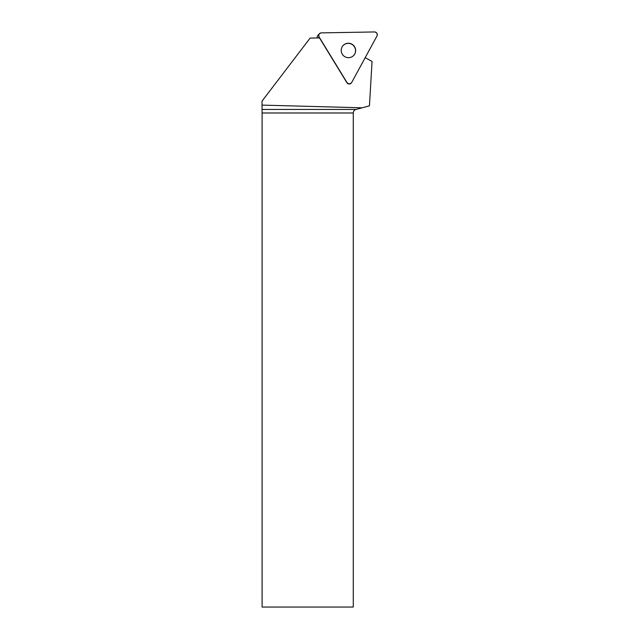 <?xml version="1.0" encoding="UTF-8"?>
<svg xmlns="http://www.w3.org/2000/svg" width="639" height="639" viewBox="0 0 639 639"><rect width="100%" height="100%" fill="white"/><g stroke="black" fill="none" stroke-linecap="round" stroke-linejoin="round"><path stroke-width="0.96" d="M317.367 37.965A2.724 2.692 -136 0 1 317.974 35.233L319.46 33.691A2.724 2.692 44 0 0 319.117 36.982L347.009 82.559A2.724 2.692 44 0 0 351.698 82.479L376.978 35.976A2.724 2.692 44 0 0 374.518 31.95L321.345 32.877A2.724 2.692 44 0 0 319.46 33.691M354.597 46.751A7.261 7.189 44 0 0 343.215 45.425A7.261 7.189 44 0 0 343.455 55.641A7.261 7.189 44 0 0 354.597 46.751M365.188 57.67L372.066 61.456L369.446 105.842L362.129 107.799L262.022 105.108L262.022 101.122L310.123 38.084L319.5 37.925L346.889 82.687A2.724 2.692 44 0 0 351.154 83.182L351.274 83.062M353.279 112.983L262.102 112.983L262.102 607.05L353.279 607.05L353.279 112.983C353.391 111.194 354.294 110.012 355.995 109.445L362.129 107.799M262.102 112.983L262.022 105.108M343.159 45.489A7.261 7.189 -136 0 1 354.477 46.871A7.261 7.189 -136 0 1 353.607 55.577M319.117 36.982L347.009 82.559C348.622 84.26 350.188 84.236 351.698 82.479L376.978 35.976C377.633 33.739 376.81 32.397 374.518 31.95L321.345 32.877C319.077 33.412 318.334 34.778 319.117 36.982L318.182 37.949M262.094 109.445L355.995 109.445"/></g></svg>
